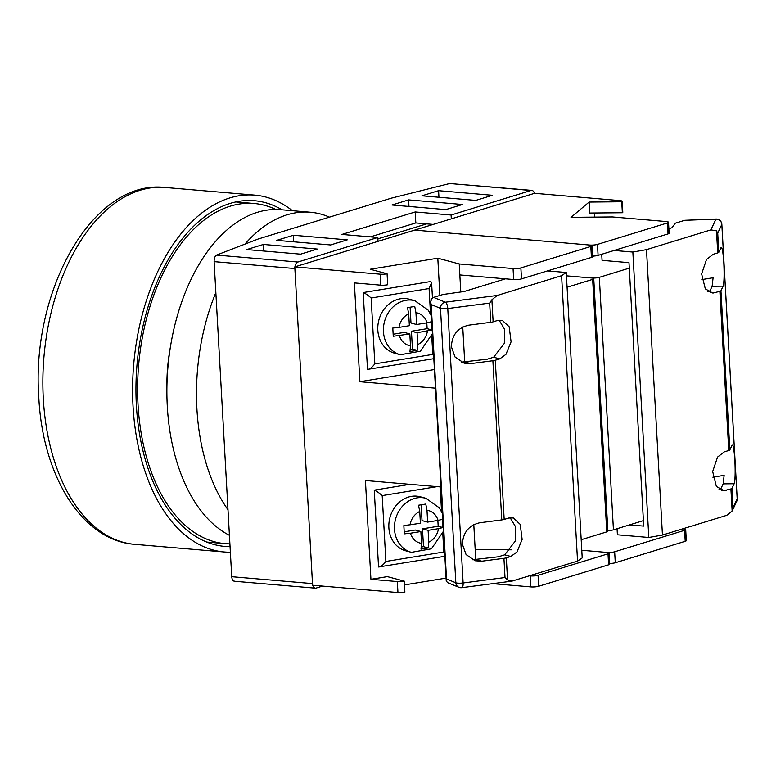 <?xml version="1.0" encoding="UTF-8"?>
<svg xmlns="http://www.w3.org/2000/svg" width="776" height="776" viewBox="0 0 776 776"><rect width="100%" height="100%" fill="white"/><g stroke="black" fill="none" stroke-linecap="round" stroke-linejoin="round"><path stroke-width="1.16" d="M229.89 543.84A170.681 101.336 -85.1 0 1 225.089 543.627A170.681 101.336 -85.1 0 1 138.041 404.733A170.681 101.336 -85.1 0 1 254.15 203.496A170.681 101.336 -85.1 0 1 275.849 209.491M166.898 387.622A121.716 72.265 -85.1 0 1 170.342 347.367M534.422 193.36A5.597 3.327 94.9 0 0 531.812 190.401A5.597 3.327 94.9 0 0 531.027 190.489L451.099 215.02L451.312 218.861M378.048 241.346L377.825 237.504L297.897 262.036A5.597 3.327 94.9 0 0 294.938 266.857M234.808 581.117C233.12 581.408 232.092 579.934 231.733 576.694L312.495 583.591L294.88 268.545L214.118 261.648C214.108 258.272 214.933 256.08 216.582 255.091L258.117 239.037L391.337 198.161L449.702 183.543L531.812 190.401M312.757 585.25A5.597 3.327 94.9 0 0 315.347 588.15A5.597 3.327 94.9 0 0 316.133 588.062L322.544 586.093M231.733 576.694L214.118 261.648M246.758 249.571L263.413 244.459L317.258 249.057L300.603 254.169L246.758 249.571M293.386 235.254L347.231 239.862L330.576 244.964L276.731 240.366L293.386 235.254L293.755 241.821M408.613 199.898L462.457 204.495L445.802 209.607L391.967 205L408.613 199.898L408.981 206.455M421.94 195.804L438.585 190.692L492.43 195.29L475.775 200.402L421.94 195.804M377.825 237.504L341.935 234.439L415.199 211.955L451.099 215.02M370.394 236.874L415.82 222.935L433.212 224.419M415.82 222.935L415.199 211.955M438.954 197.259L438.585 190.692M263.782 251.017L263.413 244.459M426.703 223.866L377.902 238.833M492.692 583.639L530.862 586.898A5.597 1.048 -3.2 0 0 538.68 586.258L608.617 564.802A5.597 1.048 -3.2 0 0 609.713 564.103L609.102 553.123A5.597 1.048 176.8 0 0 606.842 552.415L581.787 550.271L606.842 552.415A5.597 1.048 -3.2 0 0 614.66 551.775L684.597 530.309A5.597 1.048 -3.2 0 0 685.703 529.62L686.314 540.591A5.597 1.048 176.8 0 1 685.218 541.289L615.281 562.755A5.597 1.048 176.8 0 1 609.684 563.454M593.756 278.691A5.597 1.048 176.8 0 1 592.66 279.389L606.774 531.87A5.597 1.048 -3.2 0 0 607.88 531.172L593.756 278.691A5.597 1.048 176.8 0 0 591.506 277.983L566.441 275.839L591.506 277.983A5.597 1.048 -3.2 0 0 599.324 277.342L629.297 268.147M599.324 277.342L613.438 529.824L643.411 520.618M597.481 244.411A5.597 1.048 -3.2 0 1 589.663 245.051L414.675 230.103L534.567 193.311L619.937 200.606A5.597 1.048 -3.2 0 1 622.197 201.314L622.808 212.294A5.597 1.048 176.8 0 1 622.362 212.74L589.741 213.041L589.13 202.061L571.02 217.328L612.419 216.95L666.264 221.548A5.597 1.048 -3.2 0 1 668.514 222.256A5.597 1.048 -3.2 0 1 667.418 222.954L597.481 244.411L598.092 255.391L668.029 233.925L667.418 222.954M594.591 217.115L594.358 213.002M622.362 212.74L621.751 201.76L589.13 202.061M668.514 222.256L669.125 233.236A5.597 1.048 176.8 0 1 668.029 233.925M598.092 255.391A5.597 1.048 176.8 0 1 592.495 256.099M685.703 529.62A5.597 1.048 -3.2 0 0 683.443 528.912L682.676 528.844M607.86 530.978L609.606 530.445M592.524 256.546L594.261 256.012M613.438 529.824A5.597 1.048 176.8 0 1 607.841 530.522M718.964 489.064L721.011 488.434L723.174 483.855L724.144 475.319L712.882 477.201M734.164 483.749C735.173 480.247 735.415 472.574 734.882 460.75C734.125 449.401 733.165 444.27 732.01 445.327L729.847 449.905A5.597 1.048 -3.2 0 1 728.771 450.497L724.27 451.875L717.558 457.064L712.678 471.536L716.374 486.474L723.96 490.684L730.914 488.909A5.597 1.048 176.8 0 0 731.991 488.327L734.164 483.749L723.174 483.855M707.916 291.466L709.962 290.845L712.135 286.266L713.095 277.73L701.834 279.612M723.116 286.16C724.134 282.648 724.367 274.985 723.833 263.161C723.077 251.812 722.116 246.671 720.962 247.738L718.799 252.316A5.597 1.048 -3.2 0 1 717.722 252.908L713.231 254.285L706.519 259.475L701.63 273.947L705.326 288.885L712.911 293.095L719.866 291.32A5.597 1.048 176.8 0 0 720.943 290.738L723.116 286.16L712.135 286.266M646.495 249.639L662.452 535.052L726.831 515.293L732.146 510.977L736.667 501.461A5.597 5.471 -154.6 0 0 737.181 498.861L721.835 224.429A5.597 5.471 -154.6 0 0 715.967 219.152L684.752 220.297L716.064 219.045A5.597 0.553 87.9 0 0 715.967 219.152L710.874 229.88L646.495 249.639L632.857 252.064L614.146 250.464M721.816 224.215A5.597 1.048 176.8 0 1 721.855 224.322A5.597 1.048 176.8 0 1 721.835 224.429L717.722 233.11L716.49 230.841L710.874 229.88M629.481 524.896L643.711 526.109L628.987 262.657L602.069 260.358L601.73 254.276M731.991 488.327L733.068 507.533L732.146 510.977L730.914 488.909M668.873 228.687L672.055 227.717L675.324 223.187L684.752 220.297M662.452 535.052L648.814 537.467L617.405 534.79L617.065 528.708M648.814 537.467L632.857 252.064M282.086 209.821A173.475 102.995 94.9 0 0 254.382 200.712A173.475 102.995 94.9 0 0 136.382 405.247A173.475 102.995 94.9 0 0 224.856 546.411A173.475 102.995 94.9 0 0 230.045 546.634M292.416 210.703A179.072 106.322 94.9 0 0 254.858 195.135A179.072 106.322 94.9 0 0 133.045 406.265A179.072 106.322 94.9 0 0 224.38 551.988A179.072 106.322 94.9 0 0 230.365 552.211M215.844 292.62A166.762 99.008 94.9 0 0 196.91 408.845A166.762 99.008 94.9 0 0 227.989 509.725M329.48 217.135A166.762 99.008 94.9 0 0 310.351 212.236L280.737 209.704A166.762 99.008 94.9 0 0 167.296 406.323A166.762 99.008 94.9 0 0 229.415 535.314M310.351 212.236A166.762 99.008 94.9 0 0 244.954 244.13M609.102 553.123A5.597 1.048 176.8 0 1 608.006 553.822L538.069 575.288A5.597 1.048 176.8 0 1 530.25 575.918L529.475 575.86M606.774 531.87L581.195 539.718M592.66 279.389L567.072 287.246M591.428 257.438L521.491 278.894L520.88 267.924L590.817 246.458L591.428 257.438A5.597 1.048 -3.2 0 0 592.534 256.74L591.923 245.759A5.597 1.048 176.8 0 0 589.663 245.051L414.675 230.103L294.783 266.895L380.153 274.19L380.774 285.17A5.597 1.048 -3.2 0 0 387.69 284.753L387.079 273.782L370.21 269.253L437.81 258.214L459.227 263.966L513.062 268.564L513.673 279.535L459.838 274.937L459.227 263.966M473.796 524.586L475.756 559.709M511.268 549.815L475.184 549.369M435.472 388.165L359.889 381.714L354.37 282.91L380.774 285.17M441.001 486.959L365.418 480.509L370.938 579.303L397.341 581.554L397.952 592.534L312.582 585.24L294.783 266.895M404.471 584.9L446.093 578.101M397.952 592.534A5.597 1.048 -3.2 0 0 404.878 592.117L404.267 581.146L387.389 576.616L370.938 579.303M520.88 267.924A5.597 1.048 176.8 0 1 513.062 268.564M591.923 245.759A5.597 1.048 176.8 0 1 590.817 246.458M387.079 273.782A5.597 1.048 176.8 0 1 380.153 274.19M439.885 295.443L437.81 258.214M464.708 362.12L462.748 326.997M460.789 291.98L459.838 274.937M359.889 381.714L434.434 369.541M513.673 279.535A5.597 1.048 -3.2 0 0 521.491 278.894M404.267 581.146A5.597 1.048 176.8 0 1 397.341 581.554M462.447 544.364C462.962 532.627 468.704 525.43 479.684 522.772L501.781 519.901A5.597 1.048 176.8 0 0 504.177 519.425L508.668 518.038L513.305 517.932L520.23 524.372L522.141 539.427L516.991 551.969L510.812 556.46L506.321 557.837A5.597 1.048 -3.2 0 1 503.934 558.313L481.828 561.193L475.174 560.757L466.066 554.549L462.447 544.364M451.399 346.775C451.913 335.038 457.665 327.841 468.636 325.183L490.733 322.312A5.597 1.048 176.8 0 0 493.129 321.827L497.62 320.449L502.256 320.342L509.182 326.774L511.093 341.838L505.942 354.37L499.763 358.871L495.272 360.248A5.597 1.048 -3.2 0 1 492.886 360.724L470.79 363.605L464.126 363.168L455.017 356.96L451.399 346.775M460.129 587.607A5.597 5.112 -67.7 0 1 458.897 587.296A5.597 5.112 -67.7 0 1 455.842 582.786A5.597 1.048 -3.2 0 0 457.685 583.135A5.597 1.048 -3.2 0 0 463.117 582.97L447.771 308.538A5.597 2.008 -97.4 0 0 445.366 302.194L433.6 297.373L431.621 298.799L430.67 302.174L431.184 304.541L440.496 308.353A5.597 5.112 -67.7 0 1 445.366 302.194L497.212 295.452L561.591 275.693L566.257 272.502L547.536 270.911M561.591 275.693L577.548 561.106L511.879 581.146L507.553 579.905L506.321 557.837M511.879 581.146L461.739 587.665A5.597 5.597 0 0 1 458.897 587.296L447.48 582.601L446.229 580.623L446.53 578.974L455.842 582.786L440.496 308.353A5.597 1.048 -3.2 0 0 442.349 308.702A5.597 1.048 -3.2 0 0 447.771 308.538L489.666 303.096L491.897 299.759L497.212 295.452M499.084 320.129L504.516 329.15L504.332 343.38L493.652 357.232L487.241 359.201L461.361 362.159M510.133 517.718L515.555 526.739L515.38 540.969L504.691 554.821L498.279 556.79L472.409 559.748M503.934 558.313L505.011 577.528L507.553 579.905M505.477 278.836L464.242 291.495L443.018 294.482L433.6 297.373M577.548 561.106L582.213 557.915L566.257 272.502M461.739 587.665A5.597 2.008 -97.4 0 0 463.117 582.97L505.011 577.528M420.272 496.766A27.985 23.891 105 0 0 388.873 527.738A27.985 23.891 105 0 0 405.761 550.814L411.387 552.328A27.985 23.891 -75 0 1 394.499 529.242A27.985 23.891 -75 0 1 425.898 498.279L420.272 496.766M437.858 520.444L438.188 526.264L442.931 527.544L442.475 519.309L438.062 520.405A16.791 14.337 105 0 0 426.994 510.278L425.781 504.031L418.545 505.215L419.748 511.462L420.408 523.286L403.85 525.614L404.306 533.849L410.465 533.219A16.791 14.337 105 0 0 421.533 543.346L420.999 549.127L428.236 547.943L428.779 542.162A16.791 14.337 105 0 0 438.518 528.64L428.119 530.338L428.779 542.162M404.286 531.803L415.247 530.008L420.873 531.521L421.533 543.346M420.873 531.521L410.465 533.219M426.994 510.278L427.654 522.102L438.062 520.405M442.931 527.544L438.518 528.64M438.188 526.264L422.493 528.825L423.492 546.663L428.236 547.943M423.492 546.663L421.426 547.002M421.145 504.837L422.028 520.599L427.654 522.102M422.493 528.825L428.119 530.338M409.951 484.311L374.255 490.141L378.552 566.975L444.871 556.285M444.677 552.803L443.824 551.998L442.795 533.587M437.101 486.63L382.199 495.592C378.93 492.712 376.282 490.888 374.255 490.141M378.552 566.975C380.531 567.033 382.975 565.19 385.885 561.455L443.824 551.998M431.747 335.998L432.775 354.409L433.629 355.214M432.775 354.409L374.837 363.866C371.937 367.601 369.492 369.444 367.504 369.386L363.207 292.552L430.806 281.513L431.601 282.707L429.099 288.546L430.515 313.97M433.823 358.687L367.504 369.386M363.207 292.552C365.234 293.299 367.882 295.123 371.151 298.003L429.099 288.546M400.338 354.739L394.712 353.225A27.985 23.891 -75 0 1 377.825 330.149A27.985 23.891 -75 0 1 409.224 299.177L414.85 300.69A27.985 23.891 105 0 0 383.451 331.653A27.985 23.891 105 0 0 400.338 354.739L420.379 351.218L432.426 333.641M410.378 349.413L412.444 349.074L417.197 350.354L409.951 351.538L410.485 345.756L409.825 333.932L393.257 336.26L392.801 328.025L398.961 327.394A16.791 14.337 -75 0 1 408.7 313.873L407.497 307.626L414.743 306.442L415.946 312.689A16.791 14.337 -75 0 1 427.013 322.816L416.605 324.514L415.946 312.689M412.444 349.074L411.445 331.236L427.139 328.675L431.892 329.955L431.427 321.72L427.013 322.816M398.961 327.394L409.369 325.697L408.7 313.873M431.892 329.955L417.071 332.749L417.73 344.573L417.197 350.354M393.238 334.214L404.199 332.419L409.825 333.932M411.445 331.236L417.071 332.749M427.139 328.675L426.81 322.855M410.106 307.248L410.979 323.01L416.605 324.514M531.027 190.489L449.702 183.543M216.582 255.091L297.897 262.036M685.218 541.289L684.597 530.309M614.66 551.775L615.281 562.755M737.161 498.648A5.597 1.048 176.8 0 1 737.2 498.755A5.597 1.048 176.8 0 1 737.181 498.861L733.068 507.533M717.722 233.11L718.799 252.316M720.943 290.738L729.847 449.905M728.771 450.497L719.866 291.32M717.722 252.908L716.49 230.841M715.375 292.707L710.496 292.746M726.423 490.296L721.544 490.335M43.31 398.602A179.072 106.322 94.9 0 0 134.646 544.325C81.713 540.465 42.447 475.281 38.8 397.186C30.991 290.612 92.916 179.062 165.123 187.472A179.072 106.322 94.9 0 0 43.31 398.602M608.006 553.822L608.617 564.802M538.68 586.258L538.069 575.288M530.25 575.918L530.862 586.898M492.886 360.724L501.781 519.901M489.666 303.096L490.733 322.312M493.129 321.827L491.897 299.759M504.177 519.425L495.272 360.248M446.53 578.974L431.184 304.541M499.763 358.871L493.652 357.232M470.79 363.605L465.105 362.072M510.812 556.46L504.691 554.821M481.828 561.193L476.154 559.661M419.748 511.462A16.791 14.337 105 0 0 410.009 524.983M382.199 495.592L385.885 561.455M441.563 511.559L440.186 486.891M374.837 363.866L371.151 298.003M427.469 331.051A16.791 14.337 -75 0 1 417.73 344.573M410.485 345.756A16.791 14.337 -75 0 1 399.417 335.63M206.736 542.055L225.089 543.627M235.788 201.935L254.15 203.496M315.347 588.15L234.158 581.214M736.667 501.461A5.597 5.597 0 0 0 737.2 498.755L721.855 224.322A5.597 5.597 0 0 0 716.064 219.045M134.646 544.325L224.38 551.988M165.123 187.472L254.858 195.135M446.229 580.623L430.67 302.174M425.898 498.279L439.41 507.873L442.495 513.722M411.387 552.328L431.427 548.807L443.474 531.23M432.465 297.974L431.601 282.707M414.85 300.69L428.362 310.284L431.446 316.123"/></g></svg>
